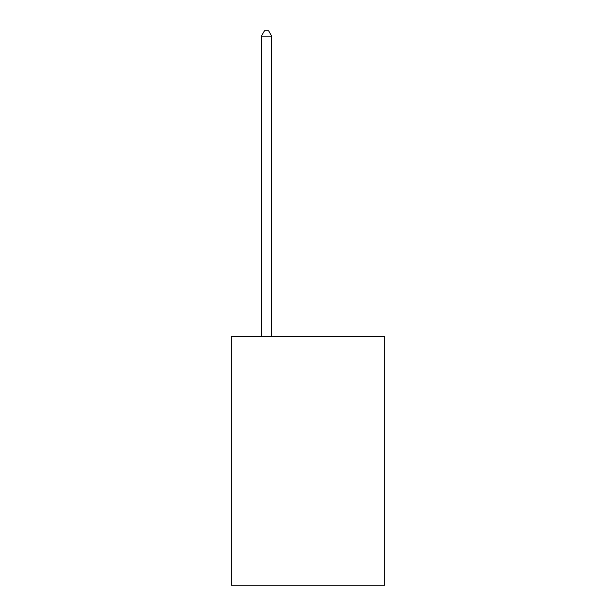<?xml version="1.0" encoding="UTF-8"?>
<svg xmlns="http://www.w3.org/2000/svg" width="616" height="616" viewBox="0 0 616 616"><rect width="100%" height="100%" fill="white"/><g stroke="black" fill="none" stroke-linecap="round" stroke-linejoin="round"><path stroke-width="0.92" d="M384.715 336.405L384.715 585.2L231.285 585.2L231.285 336.405L384.715 336.405M271.718 336.405L271.718 36.19L261.353 36.19L261.353 336.405M261.353 36.19L264.464 30.8L268.607 30.8L271.718 36.19"/></g></svg>
